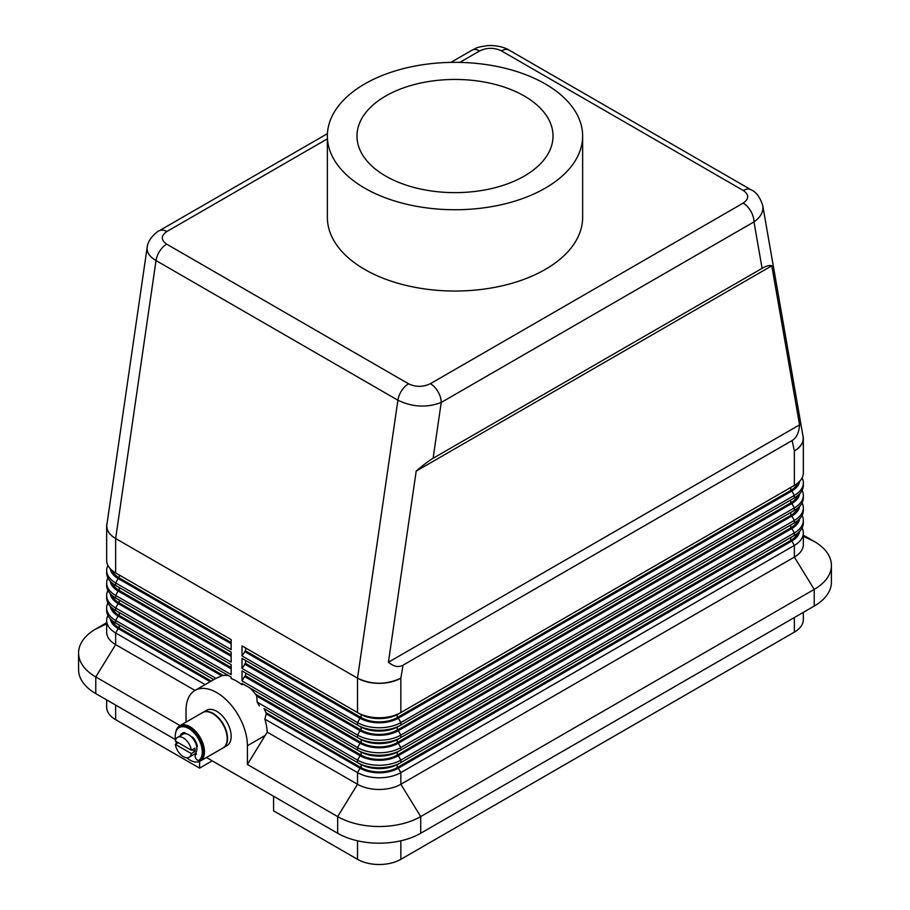 <?xml version="1.0" encoding="UTF-8"?>
<svg xmlns="http://www.w3.org/2000/svg" width="910" height="910" viewBox="0 0 910 910"><rect width="100%" height="100%" fill="white"/><g stroke="black" fill="none" stroke-linecap="round" stroke-linejoin="round"><path stroke-width="1.36" d="M147.204 247.088L147.124 247.531C146.646 252.366 149.604 256.711 156.019 260.556L397.897 400.207C412.344 407.168 426.79 407.919 441.225 402.459A15.322 8.838 -120 0 0 430.396 383.69C423.07 387.171 415.79 387.205 408.556 383.804L166.667 244.142A15.322 8.838 120 0 0 156.019 260.556L115.638 538.515C109.211 534.636 106.288 530.007 106.879 524.604L147.136 247.497C147.966 237.954 158.966 230.298 159.216 230.765A15.322 8.838 -120 0 0 159.193 230.776A15.322 8.838 -120 0 0 159.057 230.856M166.667 244.142C160.774 239.967 160.831 235.77 166.849 231.538A15.322 8.838 -120 0 0 159.216 230.765M459.8 62.403L479.604 50.971A15.322 8.838 -120 0 0 471.949 50.209L450.86 62.392M582.639 136.045L582.639 217.331A127.639 73.699 180 0 1 545.261 269.44A127.639 73.699 180 0 1 406.156 285.421A127.639 73.699 180 0 1 327.361 217.331L327.361 136.045A127.639 73.699 180 0 1 364.739 83.936A127.639 73.699 180 0 1 503.844 67.954A127.639 73.699 180 0 1 582.639 136.045A127.639 73.699 180 0 1 545.261 188.154A127.639 73.699 180 0 1 406.156 204.124A127.639 73.699 180 0 1 327.361 136.045M479.604 50.971C486.93 47.491 494.21 47.456 501.444 50.869L743.333 190.52C749.226 194.694 749.169 198.892 743.152 203.123L430.396 383.69M385.681 96.028A98.03 56.591 0 0 0 356.982 136.739A98.03 56.591 0 0 0 418.043 188.461A98.03 56.591 0 0 0 524.319 176.062A98.03 56.591 0 0 0 553.018 136.739A98.03 56.591 0 0 0 493.072 83.891A98.03 56.591 0 0 0 385.681 96.028M388.422 662.218L799.56 424.856C798.991 432.671 796.512 437.903 792.144 440.531L403.062 665.153C398.625 667.621 393.746 666.643 388.422 662.218L416.188 471.107C423.013 465.158 428.655 460.881 433.114 458.276L441.225 402.459L753.981 221.892A15.322 8.838 -120 0 0 743.152 203.123M433.114 458.276L762.091 268.348C766.482 265.834 769.723 264.992 771.794 265.8L799.56 424.856M403.062 665.153L400.844 678.166C386.215 684.911 371.769 684.911 357.528 678.166L357.528 712.576L241.992 645.884L241.992 655.883L357.528 722.586A30.633 17.688 0 0 0 400.844 722.586L794.362 495.393A30.633 17.688 0 0 0 803.337 482.88A30.633 17.688 0 0 0 802.085 477.887M802.859 435.367A30.633 17.688 180 0 1 803.337 438.461L803.337 472.882A30.633 17.688 180 0 1 794.362 485.383L400.844 712.576A30.633 17.688 180 0 1 357.528 712.576L360.053 714.043A27.061 15.618 0 0 0 398.318 714.043L400.844 712.576L400.844 678.166A30.633 17.688 180 0 1 357.528 678.166L115.638 538.515A30.633 17.688 180 0 1 106.663 526.003A30.633 17.688 180 0 1 107.107 523.011M762.091 268.348L753.981 221.892C760.646 217.16 763.581 211.791 762.785 205.785L803.075 436.595C803.826 442.089 800.925 446.89 794.362 450.973L792.144 440.531M416.188 471.107L771.794 265.8M762.773 205.706L762.625 205M803.337 438.461A30.633 17.688 180 0 1 794.362 450.973L794.362 485.383L791.837 486.839A27.061 15.618 0 0 0 791.871 486.827M244.528 647.34L241.992 645.884M228.74 675.743L231.163 677.142L231.163 678.53A43.396 25.059 60 0 1 241.992 684.786L243.197 684.092L241.992 683.399L241.992 684.786M799.663 481.276A27.061 15.618 180 0 1 791.837 491.013L398.318 718.206A27.061 15.618 180 0 1 360.053 718.206L357.528 722.586L357.528 725.088L360.053 726.544A27.061 15.618 0 0 0 398.318 726.544L400.844 725.088A30.633 17.688 180 0 1 357.528 725.088L241.992 658.385L241.992 668.395L357.528 735.087L357.528 737.589L360.053 739.057A27.061 15.618 0 0 0 398.318 739.057L400.844 737.589A30.633 17.688 180 0 1 357.528 737.589L241.992 670.897L241.992 680.896L357.528 747.599A30.633 17.688 0 0 0 400.844 747.599L794.362 520.406A30.633 17.688 0 0 0 803.337 507.894L803.337 510.396A30.633 17.688 180 0 1 794.362 522.909L400.844 750.102A30.633 17.688 180 0 1 357.528 750.102L241.992 683.399M107.915 565.428A30.633 17.688 0 0 0 106.663 570.422A30.633 17.688 0 0 0 115.638 582.935L231.163 649.638L231.163 639.628L115.638 572.925A30.633 17.688 180 0 1 106.663 560.423L106.663 526.003M107.915 577.93A30.633 17.688 0 0 0 106.663 582.935A30.633 17.688 0 0 0 115.638 595.436L231.163 662.139L231.163 652.129L115.638 585.437A30.633 17.688 180 0 1 106.663 572.925L106.663 570.422M107.915 590.442A30.633 17.688 0 0 0 106.663 595.436A30.633 17.688 0 0 0 115.638 607.948L231.163 674.64L231.163 664.641L115.638 597.938A30.633 17.688 180 0 1 106.663 585.437L106.663 582.935M231.163 677.142L115.638 610.451A30.633 17.688 180 0 1 106.663 597.938L106.663 595.436M118.129 586.87A27.061 15.618 0 0 0 118.163 586.893L115.638 585.437L115.638 582.935L118.163 578.555A27.061 15.618 180 0 1 110.337 568.818M360.053 743.22L357.528 747.599L357.528 750.102L360.053 751.558A27.061 15.618 0 0 0 398.318 751.558L400.844 750.102L400.844 747.599L398.318 743.22A27.061 15.618 180 0 1 360.053 743.22L244.528 676.517L245.609 675.891L361.134 742.594A25.526 14.742 0 0 0 397.238 742.594L790.756 515.401A25.526 14.742 0 0 0 797.615 508.178M799.663 506.278A27.061 15.618 180 0 1 791.837 516.027L794.362 520.406L794.362 522.909L791.837 524.365A27.061 15.618 0 0 0 791.871 524.342M249.476 687.721L243.197 684.092M118.129 624.385A27.061 15.618 0 0 0 118.163 624.408L115.638 622.952A30.633 17.688 180 0 1 106.663 610.451L106.663 607.948A30.633 17.688 0 0 0 115.638 620.449L215.977 678.382L221.881 675.743A43.396 25.059 -120 0 1 228.433 675.561M250.148 688.108A43.396 25.059 -120 0 1 256.7 695.843L257.177 702.167L357.528 760.1A30.633 17.688 0 0 0 400.844 760.1L794.362 532.907A30.633 17.688 0 0 0 803.337 520.406L803.337 522.909A30.633 17.688 180 0 1 794.362 535.41L791.837 536.866A27.061 15.618 0 0 0 791.871 536.843M360.053 764.059L357.528 762.603L360.053 764.059A27.061 15.618 0 0 0 398.318 764.059L400.844 762.603A30.633 17.688 180 0 1 357.528 762.603L263.923 708.56M799.663 531.292A27.061 15.618 180 0 1 791.837 541.04L398.318 768.233A27.061 15.618 180 0 1 360.053 768.233L266.368 713.94A43.396 25.059 -120 0 0 264.23 708.742M265.868 712.598L361.134 767.608A25.526 14.742 0 0 0 397.238 767.608L790.756 540.415A25.526 14.742 0 0 0 797.615 533.192M266.186 714.043L264.856 719.116L357.528 772.613A30.633 17.688 0 0 0 400.844 772.613L794.362 545.42A30.633 17.688 0 0 0 803.337 532.907A30.633 17.688 0 0 0 802.085 527.902M206.456 757.518L337.667 833.264A58.718 33.898 0 0 0 420.704 833.264L814.222 606.071A58.718 33.898 0 0 0 831.421 582.104L831.421 565.428A58.718 33.898 0 0 0 814.222 541.45L803.337 535.171M106.663 622.713L95.778 629.003A58.718 33.898 0 0 0 78.578 652.97L78.578 669.646A58.718 33.898 0 0 0 95.778 693.613L175.482 739.625M78.578 652.97A58.718 33.898 0 0 0 95.778 676.938L180.055 725.588M107.915 615.444A30.633 17.688 0 0 0 106.663 620.449L106.663 632.12A30.633 17.688 0 0 0 115.638 644.633L194.99 690.44M264.856 719.116A43.396 25.059 60 0 1 267.21 732.14L247.406 764.48L337.667 816.588A58.718 33.898 0 0 0 420.704 816.588L814.222 589.396A58.718 33.898 0 0 0 831.421 565.428M267.21 732.14L357.528 784.284A30.633 17.688 0 0 0 400.844 784.284L794.362 557.091A30.633 17.688 0 0 0 803.337 544.578L803.337 532.907M257.177 702.167A43.396 25.059 60 0 1 259.35 705.921M186.038 722.142L186.038 710.289A43.396 25.059 60 0 1 195.024 690.417L214.885 678.962A43.396 25.059 60 0 1 215.977 678.382M195.024 690.417A43.396 25.059 60 0 1 228.467 702.042A43.396 25.059 60 0 1 247.406 745.722L247.406 764.48M221.699 675.846L118.163 616.07A27.061 15.618 180 0 1 110.337 606.333M244.528 659.841L241.992 658.385M241.992 655.883L245.609 650.878L361.134 717.581A25.526 14.742 0 0 0 397.238 717.581L790.756 490.388A25.526 14.742 0 0 0 797.615 483.164M360.053 718.206L244.528 651.503M245.609 650.878L245.609 647.965M803.337 482.88L803.337 485.383A30.633 17.688 180 0 1 794.362 497.895L400.844 725.088L400.844 722.586L398.318 718.206M791.837 491.013L794.362 495.393L794.362 497.895L791.837 499.351A27.061 15.618 0 0 0 791.871 499.328M244.528 672.354L241.992 670.897M241.992 668.395L245.609 663.39L361.134 730.093A25.526 14.742 0 0 0 397.238 730.093L790.756 502.889A25.526 14.742 0 0 0 797.615 495.677M799.663 493.777A27.061 15.618 180 0 1 791.837 503.514L398.318 730.719A27.061 15.618 180 0 1 360.053 730.719L244.528 664.016M360.053 730.719L357.528 735.087A30.633 17.688 0 0 0 400.844 735.087L794.362 507.894A30.633 17.688 0 0 0 803.337 495.393A30.633 17.688 0 0 0 802.085 490.388M245.609 663.39L245.609 660.467M803.337 495.393L803.337 497.895A30.633 17.688 180 0 1 794.362 510.396L400.844 737.589L400.844 735.087L398.318 730.719M791.837 503.514L794.362 507.894L794.362 510.396L791.837 511.852A27.061 15.618 0 0 0 791.871 511.829M791.837 516.027L398.318 743.22M803.337 507.894A30.633 17.688 0 0 0 802.085 502.889M241.992 680.896L244.528 676.517M245.609 675.891L245.609 672.979M794.362 617.537L794.362 632.12A30.633 17.688 0 0 0 803.337 619.619L803.337 612.35M794.362 632.12L400.844 859.324L400.844 840.806M357.528 840.806L357.528 859.324A30.633 17.688 0 0 0 400.844 859.324M357.528 859.324L273.58 810.856L273.58 796.273M212.212 760.828L199.574 768.131L199.574 761.442M199.574 768.131L115.638 719.673L115.638 705.079M106.663 699.892L106.663 707.161A30.633 17.688 0 0 0 115.638 719.673M118.129 574.369A27.061 15.618 0 0 0 118.163 574.392L115.638 572.925L115.638 538.515M231.163 643.791L118.163 578.555M231.163 668.804L118.163 603.569A27.061 15.618 180 0 1 110.337 593.832M118.129 611.884A27.061 15.618 0 0 0 118.163 611.907L115.638 610.451L115.638 607.948L118.163 603.569M231.163 667.553L119.244 602.943A25.526 14.742 180 0 1 112.385 595.72M118.129 599.383A27.061 15.618 0 0 0 118.163 599.394L115.638 597.938L115.638 595.436L118.163 591.056A27.061 15.618 180 0 1 110.337 581.319M231.163 656.303L118.163 591.056M231.163 655.052L119.244 590.442A25.526 14.742 180 0 1 112.385 583.219M231.163 642.54L119.244 577.93A25.526 14.742 180 0 1 112.385 570.707M255.312 694L361.134 755.095A25.526 14.742 0 0 0 397.238 755.095L790.756 527.902A25.526 14.742 0 0 0 797.615 520.679M799.663 518.791A27.061 15.618 180 0 1 791.837 528.528L398.318 755.721A27.061 15.618 180 0 1 360.053 755.721L256.518 695.945M803.337 520.406A30.633 17.688 0 0 0 802.085 515.401M791.837 528.528L794.362 532.907L794.362 535.41L400.844 762.603L400.844 760.1L398.318 755.721M107.915 602.943A30.633 17.688 0 0 0 106.663 607.948M213.759 679.599L115.638 622.952L115.638 620.449L118.163 616.07M223.268 675.504L119.244 615.444A25.526 14.742 180 0 1 112.385 608.233M202.725 712.507A20.418 11.796 60 0 1 202.907 712.405L206.513 710.323A20.418 11.796 60 0 1 216.728 711.324A20.418 11.796 60 0 1 230.071 729.331A20.418 11.796 60 0 1 226.931 745.688L223.325 747.781A20.418 11.796 60 0 1 223.143 747.872M202.907 712.405A20.418 11.796 60 0 1 213.111 713.417A20.418 11.796 60 0 1 226.454 731.413A20.418 11.796 60 0 1 223.325 747.781M175.857 731.924A20.418 11.796 60 0 1 179.793 725.748L202.543 712.61A20.418 11.796 60 0 1 212.758 713.622A20.418 11.796 60 0 1 226.089 731.617A20.418 11.796 60 0 1 222.961 747.986L200.223 761.113A20.418 11.796 60 0 1 190.008 760.1A20.418 11.796 60 0 1 186.721 757.768M179.793 725.748A20.418 11.796 60 0 1 190.008 726.749A20.418 11.796 60 0 1 203.351 744.755A20.418 11.796 60 0 1 200.223 761.113M184.173 733.528A11.489 6.632 60 0 1 184.264 733.483A11.489 6.632 60 0 1 185.333 733.062M195.002 753.753A11.489 6.632 60 0 0 195.57 753.48A11.489 6.632 60 0 0 195.934 753.241A11.489 6.632 60 0 1 195.752 753.378A11.489 6.632 60 0 1 195.661 753.423M183.57 733.938A11.489 6.632 60 0 1 184.082 733.585A11.489 6.632 60 0 1 185.401 733.119M177.587 737.339A11.489 6.632 60 0 1 183.331 737.908A11.489 6.632 60 0 1 191.327 750.227L175.334 741.002A11.489 6.632 60 0 1 177.587 737.339L183.001 734.211A11.489 6.632 60 0 1 185.97 733.744A11.489 6.632 60 0 1 188.745 734.779A11.489 6.632 60 0 1 191.521 736.952A11.489 6.632 60 0 1 196.765 747.269L196.765 747.269A11.489 6.632 60 0 1 195.764 752.934A11.489 6.632 60 0 1 194.49 754.106L189.075 757.234A11.489 6.632 60 0 1 183.331 756.665A11.489 6.632 60 0 1 175.334 744.334L178.224 742.674M182.83 732.868A12.763 7.371 -120 0 0 181.226 735.03A2.548 1.479 -120 0 0 181.147 735.28M185.97 733.744A2.548 1.479 -120 0 0 184.002 732.55A12.763 7.371 -120 0 0 182.364 733.107A12.763 7.371 -120 0 0 180.316 735.553A2.548 1.479 -120 0 0 180.248 735.803M175.562 740.069A19.144 11.056 60 0 1 179.168 727.579A19.144 11.056 60 0 1 197.868 737.885A19.144 11.056 60 0 1 199.142 760.168A3.196 1.843 60 0 1 199.006 760.26A3.196 1.843 60 0 1 195.889 758.542A3.196 1.843 60 0 1 195.684 754.834A12.763 7.371 -120 0 0 196.458 754.026A4.846 2.798 60 0 1 195.764 752.934M176.472 743.675A19.144 11.056 60 0 1 175.801 741.275M196.765 747.269L196.765 747.269A2.548 1.479 -120 0 0 197.174 745.279A12.763 7.371 -120 0 0 193.489 738.033A2.548 1.479 -120 0 0 191.521 736.952M179.168 727.579L180.078 727.056A19.144 11.056 60 0 1 198.778 737.362A19.144 11.056 60 0 1 200.052 759.645A3.196 1.843 60 0 1 199.916 759.748A3.196 1.843 60 0 1 199.756 759.816M191.327 750.227L194.933 748.145A11.489 6.632 60 0 1 194.933 751.478L191.327 753.571L175.334 744.334M191.327 753.571A11.489 6.632 60 0 1 189.075 757.234M192.044 749.817L194.933 751.478M106.663 620.449A30.633 17.688 0 0 0 115.638 632.962L205.091 684.604M210.153 681.692L118.163 628.582A27.061 15.618 180 0 1 110.337 618.834M211.234 681.067L119.244 627.957A25.526 14.742 180 0 1 112.385 620.734M166.849 231.538L327.361 138.866M501.444 50.869A15.322 8.838 -60 0 1 509.088 50.107A15.322 8.838 -60 0 1 509.099 50.107L750.989 189.758A15.322 8.838 120 0 0 750.966 189.746A15.322 8.838 120 0 0 743.333 190.52M751.125 189.849A15.322 8.838 120 0 0 750.989 189.758C756.176 191.885 760.112 197.231 762.785 205.785L762.785 205.785M357.528 678.166L397.897 400.229A15.322 8.838 -60 0 1 408.556 383.804M791.837 486.839L794.362 485.383L791.837 486.839M398.318 714.043L400.844 712.576M360.053 768.233L357.528 772.613L357.528 784.284L337.667 816.588L337.667 833.264M361.134 767.608L361.134 764.65M397.238 767.608L397.238 764.65M790.756 540.415L790.756 537.491M95.778 693.613L95.778 676.938L115.638 644.633L115.638 632.962L118.163 628.582M95.778 629.003L106.663 623.862M420.704 833.264L420.704 816.588L400.844 784.284L400.844 772.613L398.318 768.233M814.222 606.071L814.222 589.396L794.362 557.091L794.362 545.42L791.837 541.04M794.362 522.909L791.837 524.365L794.362 522.909M247.406 745.722L265.276 735.405M360.053 726.544L357.528 725.088M361.134 717.581L361.134 714.634M397.238 717.581L397.238 714.634M790.756 490.388L790.756 487.464M791.837 499.351L794.362 497.895L791.837 499.351M360.053 739.057L357.528 737.589M361.134 730.093L361.134 727.135M397.238 730.093L397.238 727.135M790.756 502.889L790.756 499.977M791.837 511.852L794.362 510.396L791.837 511.852M361.134 742.594L361.134 739.648M397.238 742.594L397.238 739.648M790.756 515.401L790.756 512.478M119.244 602.943L119.244 600.02M119.244 590.442L119.244 587.519M119.244 577.93L119.244 575.018M360.053 755.721L357.528 760.1L357.528 762.603M400.844 762.603L398.318 764.059M794.362 535.41L791.837 536.866L794.362 535.41M361.134 755.095L361.134 752.149M397.238 755.095L397.238 752.149M790.756 527.902L790.756 524.99M119.244 615.444L119.244 612.532M803.337 536.308L814.222 541.45M181.226 735.03L180.316 735.553M200.052 759.645L199.142 760.168M119.244 627.957L119.244 625.034M327.429 133.645L159.193 230.776M509.088 50.107C507.621 48.947 499.135 44.92 487.612 45.614C474.474 47.502 476.601 48.321 471.949 50.209M118.163 586.893L115.638 585.437M118.163 574.392L115.638 572.925M118.163 611.907L115.638 610.451M118.163 599.394L115.638 597.938M118.163 624.408L115.638 622.952M199.916 759.748L199.006 760.26"/></g></svg>
